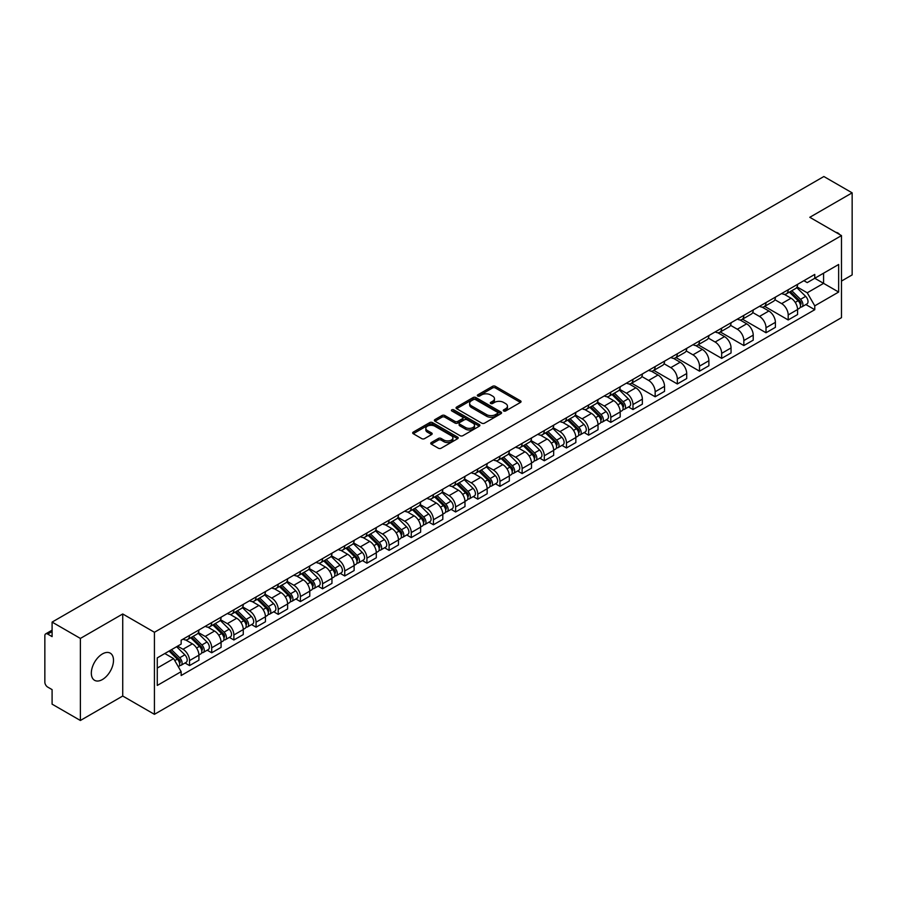 <?xml version="1.0" encoding="UTF-8"?>
<svg xmlns="http://www.w3.org/2000/svg" width="897" height="897" viewBox="0 0 897 897"><rect width="100%" height="100%" fill="white"/><g stroke="black" fill="none" stroke-linecap="round" stroke-linejoin="round"><path stroke-width="1.35" d="M503.688 410.983A1.379 0.796 0 0 0 505.639 410.983L520.462 402.428A1.973 1.144 0 0 0 521.045 401.621A1.973 1.144 0 0 0 520.462 400.813L495.346 386.315A1.973 1.144 0 0 0 492.565 386.315L477.742 394.871A1.379 0.796 0 0 0 477.339 395.431A1.379 0.796 0 0 0 477.742 396.003A1.379 0.796 0 0 0 479.693 396.003L481.611 394.893A6.313 3.644 0 0 1 490.536 394.893L492.632 396.104A6.313 3.644 0 0 1 494.482 398.683A6.313 3.644 0 0 1 492.632 401.251L490.715 402.361A1.379 0.796 0 0 0 490.311 402.932A1.379 0.796 0 0 0 490.715 403.493A1.379 0.796 0 0 0 492.666 403.493L494.583 402.383A6.313 3.644 0 0 1 503.509 402.383L505.605 403.594A6.313 3.644 0 0 1 507.455 406.173A6.313 3.644 0 0 1 505.605 408.752L503.688 409.851A1.379 0.796 0 0 0 503.284 410.422A1.379 0.796 0 0 0 503.688 410.983L503.688 409.851M102.415 679.534A15.675 9.048 120 0 0 112.652 665.72A15.675 9.048 120 0 0 110.253 653.151A15.675 9.048 120 0 0 102.415 653.935A15.675 9.048 120 0 0 92.167 667.749A15.675 9.048 120 0 0 94.577 680.307A15.675 9.048 120 0 0 102.415 679.534M839.626 234.521A15.675 9.048 120 0 0 837.955 233.018A15.675 9.048 120 0 0 835.825 232.323M431.311 442.535A1.973 1.144 0 0 0 430.739 443.342A1.973 1.144 0 0 0 431.311 444.15L438.364 448.208A1.973 1.144 0 0 0 441.156 448.208L457.616 438.711A1.973 1.144 0 0 0 458.188 437.904A1.973 1.144 0 0 0 457.616 437.097L432.5 422.599A1.973 1.144 0 0 0 429.708 422.599L413.248 432.107A1.973 1.144 0 0 0 412.676 432.915A1.973 1.144 0 0 0 413.248 433.711L421.758 438.633A1.973 1.144 0 0 0 424.55 438.633L431.592 434.563A1.973 1.144 0 0 0 432.175 433.756A1.973 1.144 0 0 0 431.592 432.948L427.376 430.515A5.281 3.05 0 0 1 425.828 428.362A5.281 3.05 0 0 1 429.091 425.548A5.281 3.05 0 0 1 434.843 426.21L451.37 435.751A5.281 3.05 0 0 1 452.918 437.904A5.281 3.05 0 0 1 449.655 440.719A5.281 3.05 0 0 1 443.903 440.057L441.156 438.465A1.973 1.144 0 0 0 438.364 438.465L431.311 442.535L431.311 444.15M154.43 632.273L122.732 613.974L80.382 638.429L52.093 622.092L823.861 176.518L852.15 192.844L809.8 217.298L841.487 235.597L154.43 632.273L154.43 714.326L841.487 317.661L841.487 235.597M481.745 423.16A1.973 1.144 0 0 0 484.537 423.16L500.997 413.663A1.973 1.144 0 0 0 501.58 412.855A1.973 1.144 0 0 0 500.997 412.048L475.892 397.55A1.973 1.144 0 0 0 473.1 397.55L456.64 407.059A1.973 1.144 0 0 0 456.057 407.866A1.973 1.144 0 0 0 456.64 408.662L481.745 423.16M452.38 411.286A1.379 0.796 0 0 1 453.781 411.476L453.781 409.839L479.312 424.573A1.973 1.144 0 0 1 479.884 425.38A1.973 1.144 0 0 1 479.312 426.187L462.841 435.684A1.973 1.144 0 0 1 460.06 435.684L434.944 421.186L434.944 419.583A1.973 1.144 0 0 0 434.361 420.39A1.973 1.144 0 0 0 434.944 421.186M434.944 419.583L441.986 415.513A1.973 1.144 0 0 1 444.777 415.513L454.958 421.388A1.973 1.144 0 0 0 457.75 421.388L462.426 418.697A1.973 1.144 0 0 0 463.009 417.89A1.973 1.144 0 0 0 462.426 417.083L451.819 410.961A1.379 0.796 0 0 1 451.415 410.4A1.379 0.796 0 0 1 452.267 409.66A1.379 0.796 0 0 1 453.781 409.839M80.382 638.429L80.382 720.482L52.093 704.156L52.093 689.625L47.698 687.08A4.025 2.321 -120 0 1 44.85 682.157L44.85 635.715A4.025 2.321 -120 0 1 45.68 633.876L52.093 630.176M841.487 281.064L852.15 274.908L852.15 192.844M80.382 720.482L122.732 696.027L154.43 714.326M52.093 622.092L52.093 636.623L47.698 634.078A4.025 2.321 -120 0 0 45.68 633.876M788.194 289.753A9.25 5.337 60 0 1 786.277 293.913L795.661 288.498A9.25 5.337 -120 0 0 797.568 284.338M774.873 299.71L781.657 303.623A9.25 5.337 60 0 1 788.194 314.948L797.568 309.532A9.25 5.337 -120 0 0 791.031 298.208L784.314 294.339M797.568 309.532L797.568 314.544L788.194 319.96L764.681 306.382M786.277 293.913A9.25 5.337 60 0 1 781.724 293.487M788.194 314.948L788.194 319.96M766.016 302.558A9.25 5.337 60 0 1 764.109 306.707L773.483 301.291A9.25 5.337 -120 0 0 775.4 297.142M742.503 319.186L766.016 332.753L775.4 327.338L775.4 322.337A9.25 5.337 -120 0 0 768.864 311.012L762.147 307.133M764.109 306.707A9.25 5.337 60 0 1 759.557 306.292M752.706 312.515L759.479 316.428A9.25 5.337 60 0 1 766.016 327.753L766.016 332.753M743.848 315.363A9.25 5.337 60 0 1 741.931 319.511L751.316 314.096A9.25 5.337 -120 0 0 753.222 309.947M720.336 331.98L743.848 345.558L753.222 340.142L753.222 335.142A9.25 5.337 -120 0 0 746.685 323.817L739.98 319.937M741.931 319.511A9.25 5.337 60 0 1 737.379 319.097M730.528 325.319L737.312 329.233A9.25 5.337 60 0 1 743.848 340.557L743.848 345.558M721.67 328.156A9.25 5.337 60 0 1 719.764 332.316L729.138 326.9A9.25 5.337 -120 0 0 731.055 322.741M698.158 344.784L721.67 358.363L731.055 352.947L731.055 347.935A9.25 5.337 -120 0 0 724.518 336.61L717.802 332.742M719.764 332.316A9.25 5.337 60 0 1 715.212 331.89M708.361 338.113L715.133 342.026A9.25 5.337 60 0 1 721.67 353.351L721.67 358.363M699.503 340.961A9.25 5.337 60 0 1 697.586 345.11L706.971 339.694A9.25 5.337 -120 0 0 708.888 335.545M675.99 357.589L699.503 371.156L708.888 365.741L708.888 360.74A9.25 5.337 -120 0 0 702.34 349.415L695.635 345.536M697.586 345.11A9.25 5.337 60 0 1 693.033 344.695M686.194 350.918L692.966 354.831A9.25 5.337 60 0 1 699.503 366.155L699.503 371.156M677.325 353.766A9.25 5.337 60 0 1 675.419 357.914L684.792 352.499A9.25 5.337 -120 0 0 686.71 348.35M653.812 370.383L677.325 383.961L686.71 378.545L686.71 373.544A9.25 5.337 -120 0 0 680.173 362.22L673.456 358.34M675.419 357.914A9.25 5.337 60 0 1 670.866 357.499M664.015 363.722L670.788 367.635A9.25 5.337 60 0 1 677.325 378.96L677.325 383.961M655.158 366.57A9.25 5.337 60 0 1 653.24 370.719L662.625 365.303A9.25 5.337 -120 0 0 664.542 361.155M631.645 383.187L655.158 396.766L664.542 391.35L664.542 386.338A9.25 5.337 -120 0 0 658.006 375.013L651.289 371.145M653.24 370.719A9.25 5.337 60 0 1 648.688 370.293M641.848 376.516L648.621 380.429A9.25 5.337 60 0 1 655.158 391.754L655.158 396.766M632.979 379.364A9.25 5.337 60 0 1 631.073 383.512L640.447 378.097A9.25 5.337 -120 0 0 642.364 373.948M628.483 406.969L632.99 409.559L642.364 404.143L642.364 399.143A9.25 5.337 -120 0 0 635.827 387.818L629.111 383.938M631.073 383.512A9.25 5.337 60 0 1 626.521 383.097M619.67 389.32L626.442 393.234A9.25 5.337 60 0 1 632.99 404.558L632.99 409.559M610.812 392.168A9.25 5.337 60 0 1 608.895 396.317L618.28 390.901A9.25 5.337 -120 0 0 620.197 386.753M606.316 419.774L610.812 422.364L620.197 416.948L620.197 411.947A9.25 5.337 -120 0 0 613.66 400.623L606.944 396.743M608.895 396.317A9.25 5.337 60 0 1 604.343 395.902M597.503 402.125L604.275 406.038A9.25 5.337 60 0 1 610.812 417.363L610.812 422.364M588.645 404.973A9.25 5.337 60 0 1 586.728 409.122L596.101 403.706A9.25 5.337 -120 0 0 598.019 399.557M584.138 432.567L588.645 435.168L598.019 429.753L598.019 424.741A9.25 5.337 -120 0 0 591.482 413.416L584.766 409.548M586.728 409.122A9.25 5.337 60 0 1 582.175 408.707M575.325 414.93L582.097 418.832A9.25 5.337 60 0 1 588.645 430.156L588.645 435.168M566.467 417.767A9.25 5.337 60 0 1 564.549 421.915L573.934 416.5A9.25 5.337 -120 0 0 575.852 412.351M561.971 445.372L566.467 447.962L575.852 442.546L575.852 437.545A9.25 5.337 -120 0 0 569.315 426.221L562.598 422.341M564.549 421.915A9.25 5.337 60 0 1 559.997 421.5M553.157 427.723L559.93 431.636A9.25 5.337 60 0 1 566.467 442.961L566.467 447.962M544.3 430.571A9.25 5.337 60 0 1 542.382 434.72L551.756 429.304A9.25 5.337 -120 0 0 553.673 425.156M539.803 458.176L544.3 460.766L553.673 455.351L553.673 450.35A9.25 5.337 -120 0 0 547.136 439.025L540.42 435.146M542.382 434.72A9.25 5.337 60 0 1 537.83 434.305M530.979 440.528L537.763 444.441A9.25 5.337 60 0 1 544.3 455.766L544.3 460.766M522.121 443.376A9.25 5.337 60 0 1 520.204 447.525L529.589 442.109A9.25 5.337 -120 0 0 531.506 437.96M517.625 470.97L522.121 473.571L531.506 468.156L531.506 463.144A9.25 5.337 -120 0 0 524.969 451.819L518.253 447.951M520.204 447.525A9.25 5.337 60 0 1 515.652 447.11M508.812 453.333L515.584 457.235A9.25 5.337 60 0 1 522.121 468.559L522.121 473.571M499.954 456.169A9.25 5.337 60 0 1 498.037 460.318L507.422 454.902A9.25 5.337 -120 0 0 509.328 450.754M495.458 483.775L499.954 486.365L509.328 480.949L509.328 475.948A9.25 5.337 -120 0 0 502.791 464.624L496.075 460.744M498.037 460.318A9.25 5.337 60 0 1 493.485 459.903M486.634 466.126L493.417 470.039A9.25 5.337 60 0 1 499.954 481.364L499.954 486.365M477.776 468.974A9.25 5.337 60 0 1 475.858 473.123L485.243 467.707A9.25 5.337 -120 0 0 487.161 463.558M473.28 496.579L477.776 499.169L487.161 493.754L487.161 488.753A9.25 5.337 -120 0 0 480.624 477.428L473.908 473.549M475.858 473.123A9.25 5.337 60 0 1 471.317 472.708M464.467 478.931L471.239 482.844A9.25 5.337 60 0 1 477.776 494.169L477.776 499.169M455.609 481.779A9.25 5.337 60 0 1 453.691 485.927L463.076 480.512A9.25 5.337 -120 0 0 464.982 476.363M451.113 509.373L455.609 511.974L464.982 506.558L464.982 501.546A9.25 5.337 -120 0 0 458.445 490.222L451.74 486.353M453.691 485.927A9.25 5.337 60 0 1 449.139 485.512M442.288 491.735L449.072 495.637A9.25 5.337 60 0 1 455.609 506.962L455.609 511.974M433.43 494.572A9.25 5.337 60 0 1 431.524 498.721L440.898 493.305A9.25 5.337 -120 0 0 442.815 489.157M428.934 522.177L433.43 524.779L442.815 519.363L442.815 514.351A9.25 5.337 -120 0 0 436.278 503.026L429.562 499.147M431.524 498.721A9.25 5.337 60 0 1 426.972 498.306M420.121 504.529L426.894 508.442A9.25 5.337 60 0 1 433.43 519.767L433.43 524.779M411.263 507.377A9.25 5.337 60 0 1 409.346 511.525L418.731 506.11A9.25 5.337 -120 0 0 420.637 501.961M406.767 534.982L411.263 537.572L420.637 532.156L420.637 527.156A9.25 5.337 -120 0 0 414.1 515.831L407.395 511.952M409.346 511.525A9.25 5.337 60 0 1 404.794 511.111M397.954 517.334L404.726 521.247A9.25 5.337 60 0 1 411.263 532.571L411.263 537.572M389.085 520.182A9.25 5.337 60 0 1 387.179 524.33L396.552 518.915A9.25 5.337 -120 0 0 398.47 514.766M384.589 547.775L389.085 550.377L398.47 544.961L398.47 539.949A9.25 5.337 -120 0 0 391.933 528.625L385.217 524.756M387.179 524.33A9.25 5.337 60 0 1 382.627 523.915M375.776 530.138L382.548 534.04A9.25 5.337 60 0 1 389.085 545.365L389.085 550.377M366.918 532.975A9.25 5.337 60 0 1 365.001 537.135L374.385 531.708A9.25 5.337 -120 0 0 376.303 527.559M362.422 560.58L366.918 563.181L376.303 557.766L376.303 552.754A9.25 5.337 -120 0 0 369.755 541.429L363.05 537.55M365.001 537.135A9.25 5.337 60 0 1 360.448 536.709M353.609 542.932L360.381 546.845A9.25 5.337 60 0 1 366.918 558.169L366.918 563.181M344.74 545.78A9.25 5.337 60 0 1 342.833 549.928L352.207 544.513A9.25 5.337 -120 0 0 354.124 540.364M340.243 573.385L344.74 575.975L354.124 570.559L354.124 565.558A9.25 5.337 -120 0 0 347.588 554.234L340.871 550.354M342.833 549.928A9.25 5.337 60 0 1 338.281 549.513M331.43 555.736L338.203 559.65A9.25 5.337 60 0 1 344.74 570.974L344.74 575.975M322.572 558.584A9.25 5.337 60 0 1 320.655 562.733L330.04 557.317A9.25 5.337 -120 0 0 331.957 553.169M318.076 586.178L322.572 588.78L331.957 583.364L331.957 578.352A9.25 5.337 -120 0 0 325.42 567.039L318.704 563.159M320.655 562.733A9.25 5.337 60 0 1 316.103 562.318M309.263 568.541L316.036 572.454A9.25 5.337 60 0 1 322.572 583.768L322.572 588.78M300.405 571.378A9.25 5.337 60 0 1 298.488 575.538L307.862 570.122A9.25 5.337 -120 0 0 309.779 565.962M295.898 598.983L300.405 601.584L309.779 596.169L309.779 591.157A9.25 5.337 -120 0 0 303.242 579.832L296.526 575.952M298.488 575.538A9.25 5.337 60 0 1 293.936 575.112M287.085 581.334L293.857 585.248A9.25 5.337 60 0 1 300.405 596.572L300.405 601.584M278.227 584.182A9.25 5.337 60 0 1 276.31 588.331L285.695 582.915A9.25 5.337 -120 0 0 287.612 578.767M273.731 611.788L278.227 614.378L287.612 608.962L287.612 603.961A9.25 5.337 -120 0 0 281.075 592.637L274.359 588.757M276.31 588.331A9.25 5.337 60 0 1 271.757 587.916M264.918 594.139L271.69 598.052A9.25 5.337 60 0 1 278.227 609.377L278.227 614.378M256.06 596.987A9.25 5.337 60 0 1 254.143 601.136L263.516 595.72A9.25 5.337 -120 0 0 265.434 591.572M251.552 624.581L256.06 627.182L265.434 621.767L265.434 616.766A9.25 5.337 -120 0 0 258.897 605.441L252.18 601.562M254.143 601.136A9.25 5.337 60 0 1 249.59 600.721M242.739 606.944L249.523 610.857A9.25 5.337 60 0 1 256.06 622.182L256.06 627.182M233.882 609.781A9.25 5.337 60 0 1 231.964 613.94L241.349 608.525A9.25 5.337 -120 0 0 243.266 604.365M229.385 637.386L233.882 639.987L243.266 634.571L243.266 629.559A9.25 5.337 -120 0 0 236.73 618.235L230.013 614.367M231.964 613.94A9.25 5.337 60 0 1 227.412 613.514M220.572 619.737L227.345 623.65A9.25 5.337 60 0 1 233.882 634.975L233.882 639.987M211.714 622.585A9.25 5.337 60 0 1 209.797 626.734L219.182 621.318A9.25 5.337 -120 0 0 221.088 617.17M207.218 650.19L211.714 652.781L221.088 647.365L221.088 642.364A9.25 5.337 -120 0 0 214.551 631.039L207.835 627.16M209.797 626.734A9.25 5.337 60 0 1 205.245 626.319M198.394 632.542L205.178 636.455A9.25 5.337 60 0 1 211.714 647.78L211.714 652.781M189.536 635.39A9.25 5.337 60 0 1 187.619 639.539L197.004 634.123A9.25 5.337 -120 0 0 198.921 629.974M185.04 662.984L189.536 665.585L198.921 660.17L198.921 655.169A9.25 5.337 -120 0 0 192.384 643.844L185.668 639.965M187.619 639.539A9.25 5.337 60 0 1 183.066 639.124M177.595 646.132L182.999 649.26A9.25 5.337 60 0 1 189.536 660.584L189.536 665.585M803.891 280.694L807.233 282.622L838.65 264.48L823.581 273.181L823.581 283.362L807.233 292.792L797.052 286.917M157.278 668.052L173.626 658.611L181.149 671.662L157.278 685.443L157.278 657.871L181.149 644.091L181.149 640.234L814.768 274.415L814.768 278.272L838.65 292.052L814.768 305.843L807.233 292.792M838.65 264.48L838.65 292.052M181.149 671.662L181.149 675.519L814.768 309.7L814.768 305.843M122.732 613.974L122.732 696.027M173.626 658.611L164.813 653.521M805.865 304.554L814.768 309.7M504.237 411.174L505.605 410.389A6.313 3.644 0 0 0 507.455 407.81L507.455 406.173M494.482 398.683L494.482 400.32A6.313 3.644 0 0 1 492.632 402.899L491.264 403.684M520.439 402.439L495.346 387.953A1.973 1.144 0 0 0 492.565 387.953L478.292 396.194M500.997 412.048L500.997 413.663L475.892 399.187A1.973 1.144 0 0 0 473.1 399.187L456.663 408.684M497.51 413.416A1.379 0.796 0 0 0 497.913 412.855A1.379 0.796 0 0 0 497.51 412.295L475.466 399.569A1.379 0.796 0 0 0 473.515 399.569L471.497 400.735A6.313 3.644 0 0 0 469.647 403.314A6.313 3.644 0 0 0 471.497 405.893L486.566 414.582A6.313 3.644 0 0 0 495.492 414.582L497.51 413.416L497.51 415.064A1.379 0.796 0 0 0 497.913 414.492L497.913 412.855M469.647 403.314L469.647 404.951A6.313 3.644 0 0 0 471.497 407.53L471.497 405.893M497.51 415.064L495.492 416.23A6.313 3.644 0 0 1 486.566 416.23L471.497 407.53M434.967 421.209L441.986 417.15L441.986 415.513M463.009 417.89L463.009 419.527A1.973 1.144 0 0 1 462.426 420.334L457.75 423.036A1.973 1.144 0 0 1 454.958 423.036L444.777 417.15A1.973 1.144 0 0 0 441.986 417.15M453.781 411.476L479.278 426.198M465.532 427.499A5.281 3.05 0 0 0 471.284 428.149A5.281 3.05 0 0 0 474.535 425.335A5.281 3.05 0 0 0 472.999 423.182L467.169 419.818A1.973 1.144 0 0 0 464.377 419.818L459.701 422.521A1.973 1.144 0 0 0 459.129 423.328A1.973 1.144 0 0 0 459.701 424.135L465.532 427.499L465.532 429.136A5.281 3.05 0 0 0 471.284 429.798A5.281 3.05 0 0 0 474.535 426.983L474.535 425.335M459.129 423.328L459.129 424.965A1.973 1.144 0 0 0 459.701 425.772L459.701 424.135M465.532 429.136L459.701 425.772M452.918 437.904L452.918 439.541A5.281 3.05 0 0 1 449.655 442.356A5.281 3.05 0 0 1 443.903 441.705L441.156 440.113A1.973 1.144 0 0 0 438.364 440.113L431.345 444.161M425.828 428.362L425.828 429.999A5.281 3.05 0 0 0 427.376 432.152L427.376 430.515M431.569 434.574L427.376 432.152M457.582 438.723L432.5 424.236A1.973 1.144 0 0 0 429.708 424.236L413.27 433.733M789.382 292.119L798.117 300.73A5.023 2.904 60 0 1 799.44 308.265L797.568 309.353M791.132 293.835L794.832 295.965M790.358 291.559L799.922 300.988A2.411 1.39 60 0 1 800.55 304.61A2.411 1.39 60 0 1 800.337 304.7M791.804 290.718L800.539 299.34A5.023 2.904 60 0 1 801.862 306.875A5.023 2.904 60 0 1 800.348 307.032M796.693 287.545L805.652 296.38A5.023 2.904 60 0 1 806.975 303.915L801.862 306.875M612.001 394.523L620.735 403.145A5.023 2.904 60 0 1 622.069 410.669L620.186 411.757M613.75 396.239L617.45 398.38M612.976 393.962L622.54 403.403A2.411 1.39 60 0 1 623.18 407.014A2.411 1.39 60 0 1 622.955 407.103M614.423 393.133L623.157 401.744A5.023 2.904 60 0 1 624.48 409.279A5.023 2.904 60 0 1 622.967 409.436M619.311 389.948L628.27 398.795A5.023 2.904 60 0 1 629.604 406.33L624.48 409.279M589.834 407.328L598.568 415.939A5.023 2.904 60 0 1 599.891 423.474L598.019 424.561M591.572 409.043L595.283 411.185M590.798 406.767L600.362 416.197A2.411 1.39 60 0 1 601.001 419.818A2.411 1.39 60 0 1 600.788 419.908M592.255 405.926L600.99 414.549A5.023 2.904 60 0 1 602.313 422.083A5.023 2.904 60 0 1 600.788 422.24M597.133 402.753L606.103 411.588A5.023 2.904 60 0 1 607.426 419.123L602.313 422.083M567.666 420.121L576.401 428.744A5.023 2.904 60 0 1 577.724 436.278L575.852 437.355M569.404 421.848L573.105 423.978M568.631 419.561L578.195 429.001A2.411 1.39 60 0 1 578.834 432.623A2.411 1.39 60 0 1 578.61 432.702M570.077 418.731L578.812 427.342A5.023 2.904 60 0 1 580.135 434.877A5.023 2.904 60 0 1 578.621 435.045M574.966 415.546L583.925 424.393A5.023 2.904 60 0 1 585.259 431.928L580.135 434.877M545.488 432.926L554.223 441.548A5.023 2.904 60 0 1 555.546 449.072L553.673 450.159M547.226 434.641L550.937 436.783M546.452 432.365L556.028 441.806A2.411 1.39 60 0 1 556.656 445.417A2.411 1.39 60 0 1 556.443 445.506M547.91 431.535L556.645 440.147A5.023 2.904 60 0 1 557.968 447.681A5.023 2.904 60 0 1 556.443 447.838M552.799 428.351L561.757 437.198A5.023 2.904 60 0 1 563.081 444.733L557.968 447.681M523.321 445.731L532.056 454.342A5.023 2.904 60 0 1 533.379 461.877L531.506 462.964M525.059 447.446L528.759 449.588M524.285 445.17L533.85 454.6A2.411 1.39 60 0 1 534.489 458.221A2.411 1.39 60 0 1 534.264 458.311M525.732 444.329L534.466 452.951A5.023 2.904 60 0 1 535.789 460.486A5.023 2.904 60 0 1 534.276 460.643M530.62 441.156L539.579 449.991A5.023 2.904 60 0 1 540.913 457.526L535.789 460.486M501.143 458.524L509.877 467.146A5.023 2.904 60 0 1 511.2 474.681L509.328 475.758M502.892 460.251L506.592 462.381M502.118 457.975L511.682 467.404A2.411 1.39 60 0 1 512.31 471.026A2.411 1.39 60 0 1 512.097 471.104M503.565 457.134L512.299 465.756A5.023 2.904 60 0 1 513.622 473.28A5.023 2.904 60 0 1 512.109 473.448M508.453 453.949L517.412 462.796A5.023 2.904 60 0 1 518.735 470.331L513.622 473.28M478.976 471.329L487.71 479.951A5.023 2.904 60 0 1 489.033 487.486L487.161 488.562M480.714 473.044L484.414 475.186M479.94 470.768L489.504 480.209A2.411 1.39 60 0 1 490.143 483.819A2.411 1.39 60 0 1 489.919 483.909M481.386 469.938L490.121 478.55A5.023 2.904 60 0 1 491.444 486.084A5.023 2.904 60 0 1 489.93 486.252M486.275 466.754L495.245 475.601A5.023 2.904 60 0 1 496.568 483.135L491.444 486.084M456.797 484.133L465.532 492.745A5.023 2.904 60 0 1 466.855 500.279L464.982 501.367M458.546 485.849L462.247 487.99M457.773 483.573L467.337 493.002A2.411 1.39 60 0 1 467.965 496.624A2.411 1.39 60 0 1 467.752 496.714M459.219 482.732L467.954 491.354A5.023 2.904 60 0 1 469.277 498.889A5.023 2.904 60 0 1 467.763 499.046M464.108 479.559L473.067 488.394A5.023 2.904 60 0 1 474.39 495.929L469.277 498.889M434.63 496.927L443.365 505.549A5.023 2.904 60 0 1 444.688 513.084L442.815 514.16M436.368 498.654L440.068 500.784M435.594 496.377L445.159 505.807A2.411 1.39 60 0 1 445.798 509.429A2.411 1.39 60 0 1 445.574 509.507M437.041 495.536L445.775 504.159A5.023 2.904 60 0 1 447.098 511.682A5.023 2.904 60 0 1 445.585 511.851M441.929 492.352L450.899 501.199A5.023 2.904 60 0 1 452.223 508.734L447.098 511.682M412.452 509.731L421.186 518.354A5.023 2.904 60 0 1 422.521 525.889L420.637 526.965M414.201 511.447L417.901 513.589M413.427 509.171L422.992 518.612A2.411 1.39 60 0 1 423.631 522.222A2.411 1.39 60 0 1 423.406 522.312M414.874 508.341L423.608 516.952A5.023 2.904 60 0 1 424.931 524.487A5.023 2.904 60 0 1 423.418 524.655M419.762 505.157L428.721 514.003A5.023 2.904 60 0 1 430.044 521.538L424.931 524.487M390.285 522.536L399.019 531.147A5.023 2.904 60 0 1 400.342 538.682L398.47 539.77M392.023 524.252L395.723 526.393M391.249 521.976L400.813 531.405A2.411 1.39 60 0 1 401.452 535.027A2.411 1.39 60 0 1 401.228 535.117M392.695 521.135L401.43 529.757A5.023 2.904 60 0 1 402.764 537.292A5.023 2.904 60 0 1 401.239 537.449M397.584 517.961L406.554 526.797A5.023 2.904 60 0 1 407.877 534.332L402.764 537.292M368.106 535.33L376.841 543.952A5.023 2.904 60 0 1 378.175 551.487L376.292 552.563M369.856 537.056L373.556 539.187M369.082 534.78L378.646 544.21A2.411 1.39 60 0 1 379.285 547.832A2.411 1.39 60 0 1 379.061 547.91M370.528 533.939L379.263 542.562A5.023 2.904 60 0 1 380.586 550.096A5.023 2.904 60 0 1 379.072 550.253M375.417 530.755L384.376 539.602A5.023 2.904 60 0 1 385.699 547.136L380.586 550.096M345.939 548.134L354.674 556.757A5.023 2.904 60 0 1 355.997 564.291L354.124 565.368M347.677 549.85L351.377 551.991M346.904 547.574L356.468 557.015A2.411 1.39 60 0 1 357.107 560.625A2.411 1.39 60 0 1 356.883 560.715M348.35 546.744L357.084 555.355A5.023 2.904 60 0 1 358.419 562.89A5.023 2.904 60 0 1 356.894 563.058M353.239 543.56L362.209 552.406A5.023 2.904 60 0 1 363.532 559.941L358.419 562.89M323.761 560.939L332.495 569.55A5.023 2.904 60 0 1 333.83 577.085L331.946 578.173M325.51 562.654L329.21 564.796M324.736 560.378L334.301 569.819A2.411 1.39 60 0 1 334.94 573.43A2.411 1.39 60 0 1 334.716 573.519M326.183 559.537L334.917 568.16A5.023 2.904 60 0 1 336.24 575.695A5.023 2.904 60 0 1 334.727 575.852M331.071 556.364L340.03 565.2A5.023 2.904 60 0 1 341.365 572.735L336.24 575.695M301.594 573.744L310.328 582.355A5.023 2.904 60 0 1 311.651 589.89L309.779 590.977M303.332 575.459L307.043 577.59M302.558 573.183L312.122 582.613A2.411 1.39 60 0 1 312.761 586.234A2.411 1.39 60 0 1 312.548 586.324M304.005 572.342L312.739 580.964A5.023 2.904 60 0 1 314.073 588.499A5.023 2.904 60 0 1 312.548 588.656M308.893 569.169L317.863 578.004A5.023 2.904 60 0 1 319.186 585.539L314.073 588.499M279.427 586.537L288.161 595.159A5.023 2.904 60 0 1 289.484 602.694L287.612 603.771M281.165 588.253L284.865 590.394M280.391 585.976L289.955 595.417A2.411 1.39 60 0 1 290.594 599.028A2.411 1.39 60 0 1 290.37 599.118M281.837 585.147L290.572 593.758A5.023 2.904 60 0 1 291.895 601.293A5.023 2.904 60 0 1 290.381 601.461M286.726 581.962L295.685 590.809A5.023 2.904 60 0 1 297.019 598.344L291.895 601.293M257.248 599.342L265.983 607.953A5.023 2.904 60 0 1 267.306 615.488L265.434 616.575M258.986 601.057L262.698 603.199M258.213 598.781L267.777 608.222A2.411 1.39 60 0 1 268.416 611.832A2.411 1.39 60 0 1 268.203 611.922M259.67 597.94L268.405 606.563A5.023 2.904 60 0 1 269.728 614.097A5.023 2.904 60 0 1 268.203 614.254M264.548 594.767L273.518 603.614A5.023 2.904 60 0 1 274.841 611.137L269.728 614.097M235.081 612.146L243.816 620.758A5.023 2.904 60 0 1 245.139 628.292L243.266 629.38M236.819 613.862L240.519 615.992M236.046 611.586L245.61 621.016A2.411 1.39 60 0 1 246.249 624.637A2.411 1.39 60 0 1 246.025 624.727M237.492 610.745L246.227 619.367A5.023 2.904 60 0 1 247.55 626.902A5.023 2.904 60 0 1 246.036 627.059M242.381 607.572L251.339 616.407A5.023 2.904 60 0 1 252.674 623.942L247.55 626.902M212.903 624.94L221.637 633.562A5.023 2.904 60 0 1 222.961 641.097L221.088 642.174M214.641 626.655L218.352 628.797M213.878 624.379L223.443 633.82A2.411 1.39 60 0 1 224.071 637.431A2.411 1.39 60 0 1 223.858 637.52M215.325 623.55L224.059 632.161A5.023 2.904 60 0 1 225.382 639.696A5.023 2.904 60 0 1 223.858 639.864M220.214 620.365L229.172 629.212A5.023 2.904 60 0 1 230.495 636.747L225.382 639.696M190.736 637.745L199.47 646.356A5.023 2.904 60 0 1 200.793 653.891L198.921 654.978M192.474 639.46L196.174 641.602M191.7 637.184L201.264 646.625A2.411 1.39 60 0 1 201.903 650.235A2.411 1.39 60 0 1 201.679 650.325M193.147 636.343L201.881 644.965A5.023 2.904 60 0 1 203.204 652.5A5.023 2.904 60 0 1 201.69 652.657M198.035 633.17L206.994 642.017A5.023 2.904 60 0 1 208.328 649.54L203.204 652.5M169.073 651.054L177.292 659.16A5.023 2.904 60 0 1 178.615 666.695L178.368 666.841M170.307 652.265L174.007 654.406M170.049 650.493L179.097 659.418A2.411 1.39 60 0 1 179.725 663.04A2.411 1.39 60 0 1 179.512 663.13M171.495 649.663L179.714 657.77A5.023 2.904 60 0 1 181.037 665.305A5.023 2.904 60 0 1 179.523 665.462M176.608 646.703L184.827 654.81A5.023 2.904 60 0 1 186.15 662.345L181.037 665.305M211.714 647.78L221.088 642.364M233.882 634.975L243.266 629.559M256.06 622.182L265.434 616.766M278.227 609.377L287.612 603.961M300.405 596.572L309.779 591.157M322.572 583.768L331.957 578.352M344.74 570.974L354.124 565.558M366.918 558.169L376.303 552.754M389.085 545.365L398.47 539.949M411.263 532.571L420.637 527.156M433.43 519.767L442.815 514.351M455.609 506.962L464.982 501.546M477.776 494.169L487.161 488.753M499.954 481.364L509.328 475.948M522.121 468.559L531.506 463.144M544.3 455.766L553.673 450.35M566.467 442.961L575.852 437.545M588.645 430.156L598.019 424.741M610.812 417.363L620.197 411.947M632.99 404.558L642.364 399.143M655.158 391.754L664.542 386.338M677.325 378.96L686.71 373.544M699.503 366.155L708.888 360.74M721.67 353.351L731.055 347.935M743.848 340.557L753.222 335.142M766.016 327.753L775.4 322.337M189.536 660.584L198.921 655.169M182.999 649.26L192.384 643.844M205.178 636.455L214.551 631.039M227.345 623.65L236.73 618.235M249.523 610.857L258.897 605.441M271.69 598.052L281.075 592.637M293.857 585.248L303.242 579.832M316.036 572.454L325.42 567.039M338.203 559.65L347.588 554.234M360.381 546.845L369.755 541.429M382.548 534.04L391.933 528.625M404.726 521.247L414.1 515.831M426.894 508.442L436.278 503.026M449.072 495.637L458.445 490.222M471.239 482.844L480.624 477.428M493.417 470.039L502.791 464.624M515.584 457.235L524.969 451.819M537.763 444.441L547.136 439.025M559.93 431.636L569.315 426.221M582.097 418.832L591.482 413.416M604.275 406.038L613.66 400.623M626.442 393.234L635.827 387.818M648.621 380.429L658.006 375.013M670.788 367.635L680.173 362.22M692.966 354.831L702.34 349.415M715.133 342.026L724.518 336.61M737.312 329.233L746.685 323.817M759.479 316.428L768.864 311.012M781.657 303.623L791.031 298.208M52.093 631.533L47.698 634.078M505.605 410.389L505.605 408.752M490.715 403.493L490.715 402.361M492.632 402.899L492.632 401.251M477.742 396.003L477.742 394.871M492.565 387.953L492.565 386.315M495.346 387.953L495.346 386.315M520.462 402.428L520.462 400.813M456.64 408.662L456.64 407.059M473.1 399.187L473.1 397.55M475.892 399.187L475.892 397.55M486.566 416.23L486.566 414.582M495.492 416.23L495.492 414.582M444.777 417.15L444.777 415.513M454.958 423.036L454.958 421.388M457.75 423.036L457.75 421.388M462.426 420.334L462.426 418.697M479.312 426.187L479.312 424.573M438.364 440.113L438.364 438.465M441.156 440.113L441.156 438.465M443.903 441.705L443.903 440.057M431.592 434.563L431.592 432.948M413.248 433.711L413.248 432.107M429.708 424.236L429.708 422.599M432.5 424.236L432.5 422.599M457.616 438.711L457.616 437.097M798.117 300.73L795.235 302.401M801.055 303.5L800.146 304.027M805.652 296.38L800.539 299.34M620.735 403.145L617.854 404.805M623.673 405.915L622.765 406.431M628.27 398.795L623.157 401.744M598.568 415.939L595.686 417.61M601.506 418.708L600.598 419.235M606.103 411.588L600.99 414.549M576.401 428.744L573.508 430.414M579.327 431.513L578.43 432.04M583.925 424.393L578.812 427.342M554.223 441.548L551.341 443.208M557.16 444.318L556.252 444.834M561.757 437.198L556.645 440.147M532.056 454.342L529.163 456.012M534.982 457.111L534.085 457.638M539.579 449.991L534.466 452.951M509.877 467.146L506.996 468.817M512.815 469.916L511.907 470.443M517.412 462.796L512.299 465.756M487.71 479.951L484.817 481.611M490.637 482.721L489.74 483.236M495.245 475.601L490.121 478.55M465.532 492.745L462.65 494.415M468.469 495.514L467.561 496.041M473.067 488.394L467.954 491.354M443.365 505.549L440.472 507.22M446.302 508.319L445.394 508.846M450.899 501.199L445.775 504.159M421.186 518.354L418.305 520.013M424.124 521.123L423.216 521.639M428.721 514.003L423.608 516.952M399.019 531.147L396.126 532.818M401.957 533.928L401.049 534.444M406.554 526.797L401.43 529.757M376.841 543.952L373.959 545.623M379.779 546.722L378.87 547.248M384.376 539.602L379.263 542.562M354.674 556.757L351.792 558.416M357.611 559.526L356.703 560.053M362.209 552.406L357.084 555.355M332.495 569.55L329.614 571.221M335.433 572.331L334.525 572.847M340.03 565.2L334.917 568.16M310.328 582.355L307.447 584.025M313.266 585.124L312.358 585.651M317.863 578.004L312.739 580.964M288.161 595.159L285.268 596.819M291.088 597.929L290.191 598.456M295.685 590.809L290.572 593.758M265.983 607.953L263.101 609.624M268.921 610.734L268.012 611.249M273.518 603.614L268.405 606.563M243.816 620.758L240.923 622.428M246.742 623.527L245.845 624.054M251.339 616.407L246.227 619.367M221.637 633.562L218.756 635.222M224.575 636.332L223.667 636.859M229.172 629.212L224.059 632.161M199.47 646.356L196.578 648.026M202.397 649.136L201.5 649.652M206.994 642.017L201.881 644.965M177.292 659.16L174.78 660.618M180.23 661.93L179.322 662.457M184.827 654.81L179.714 657.77"/></g></svg>
